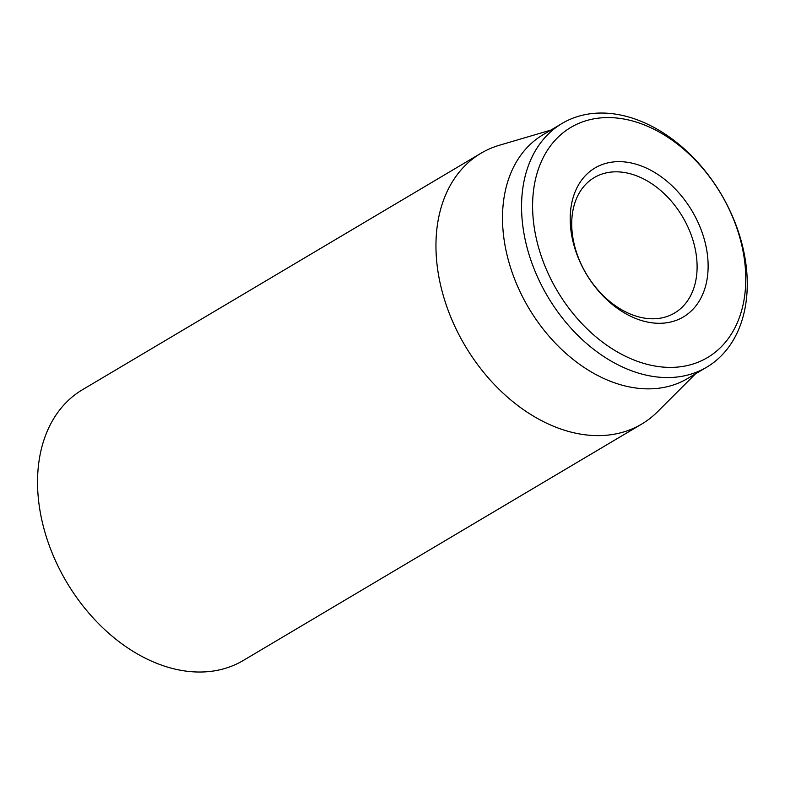 <?xml version="1.0" encoding="UTF-8"?>
<svg xmlns="http://www.w3.org/2000/svg" width="785" height="785" viewBox="0 0 785 785"><rect width="100%" height="100%" fill="white"/><g stroke="black" fill="none" stroke-linecap="round" stroke-linejoin="round"><path stroke-width="1.18" d="M480.989 153.242L82.572 389.654A157.461 111.921 59.3 0 0 55.686 561.167A157.461 111.921 59.3 0 0 211.018 671.342A157.461 111.921 59.3 0 0 243.271 660.479L641.698 424.077A157.461 111.921 -120.7 0 1 609.435 434.929A157.461 111.921 -120.7 0 1 454.103 324.754A157.461 111.921 -120.7 0 1 480.989 153.242A157.461 111.921 -120.7 0 1 499.427 145.235L550.825 130.114M658.458 318.445A78.726 55.961 -120.7 0 1 580.792 263.358A78.726 55.961 -120.7 0 1 594.235 177.596A78.726 55.961 -120.7 0 1 610.367 172.17A78.726 55.961 -120.7 0 1 688.033 227.257A78.726 55.961 -120.7 0 1 674.59 313.009A78.726 55.961 -120.7 0 1 658.458 318.445M612.722 162.024A86.605 61.554 59.3 0 0 597.248 289.498A86.605 61.554 59.3 0 0 707.55 275.908A86.605 61.554 59.3 0 0 612.722 162.024M680.055 366.811A133.843 95.132 -120.7 0 1 533.496 190.814A133.843 95.132 -120.7 0 1 703.968 169.815A133.843 95.132 -120.7 0 1 680.055 366.811M677.69 376.947A141.712 100.725 59.3 0 0 706.726 367.174A141.712 100.725 59.3 0 0 730.933 212.813A141.712 100.725 59.3 0 0 591.125 113.658A141.712 100.725 59.3 0 0 562.099 123.431A141.712 100.725 59.3 0 0 537.892 277.792A141.712 100.725 59.3 0 0 677.69 376.947M562.099 123.431L543.043 134.735A141.712 100.725 59.3 0 0 528.737 308.014A141.712 100.725 59.3 0 0 687.68 378.478L706.726 367.174M695.461 373.866L657.555 411.733A157.461 111.921 -120.7 0 1 641.698 424.077"/></g></svg>
